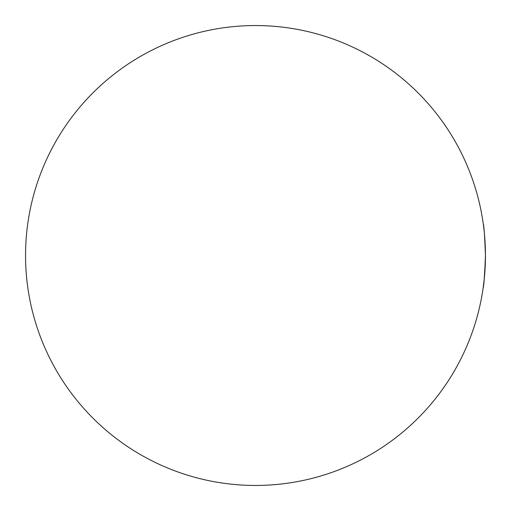<?xml version="1.0" encoding="UTF-8"?>
<svg xmlns="http://www.w3.org/2000/svg" width="511" height="511" viewBox="0 0 511 511"><rect width="100%" height="100%" fill="white"/><g stroke="black" fill="none" stroke-linecap="round" stroke-linejoin="round"><path stroke-width="0.77" d="M483.253 223.792C483.987 225.626 484.715 236.197 485.45 255.5A229.95 229.95 0 0 1 255.5 485.45A229.95 229.95 0 0 1 25.55 255.5A229.95 229.95 0 0 1 255.5 25.55A229.95 229.95 0 0 1 485.45 255.5C484.715 236.197 483.987 225.626 483.253 223.792M485.405 259.92L484.128 280.098L483.119 288.178C483.898 286.217 484.677 275.327 485.45 255.5"/></g></svg>

